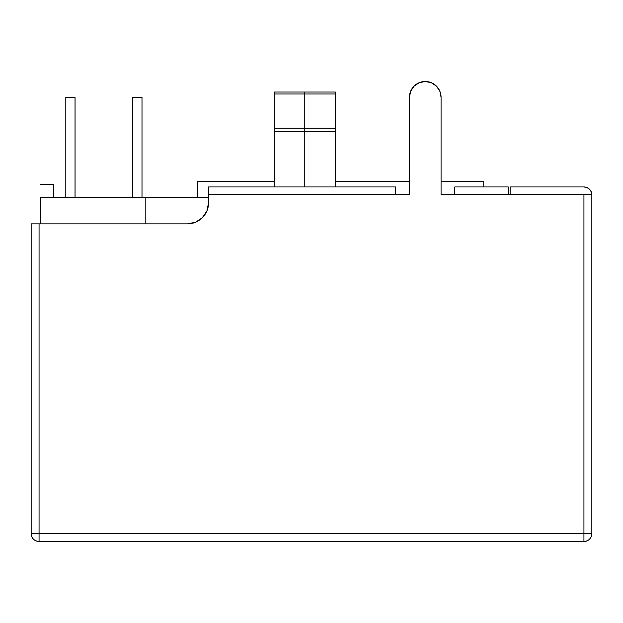 <?xml version="1.0" encoding="UTF-8"?>
<svg xmlns="http://www.w3.org/2000/svg" width="623" height="623" viewBox="0 0 623 623"><rect width="100%" height="100%" fill="white"/><g stroke="black" fill="none" stroke-linecap="round" stroke-linejoin="round"><path stroke-width="0.93" d="M335.353 130.69L335.353 186.947L335.353 131.585L274.198 131.585L304.779 131.585L304.779 186.947L304.779 131.585L335.353 131.585L335.353 128.26L304.779 128.26L304.779 131.585L304.779 128.26L335.353 128.26L335.353 93.995L304.779 93.995L304.779 128.26L304.779 93.995L335.353 93.995L335.353 92.04L304.779 92.04L304.779 93.995L304.779 92.04L335.353 92.04L335.353 92.983L335.353 92.04M274.198 130.76L274.198 186.947L274.198 128.26L304.779 128.26L274.198 128.26L274.198 129.771M274.198 93.995L274.198 92.04L304.779 92.04L274.198 92.04L274.198 93.995L304.779 93.995L274.198 93.995L274.198 128.26L274.198 93.201M40.378 197.491L208.557 197.491L145.821 197.491L145.821 223.852L145.821 197.491L40.378 197.491L40.378 223.852L40.378 197.491M454.774 194.851L583.938 194.851L508.282 194.851L508.282 186.947L454.774 186.947L454.774 194.851L508.282 194.851L508.282 186.947L454.774 186.947L454.774 194.851L441.068 194.851L441.068 97.313A15.816 15.816 0 0 0 436.419 86.122M206.953 210.831L202.382 217.676L206.953 210.831L208.557 202.763L208.557 194.851L409.428 194.851L395.722 194.851L409.428 194.851L409.428 97.313L410.635 91.262L414.061 86.13L419.193 82.703L425.244 81.496L431.303 82.703L436.435 86.13L439.861 91.262L441.068 97.313L439.861 91.262M591.85 194.851L583.938 194.851L583.938 533.592L39.062 533.592L39.062 223.852L187.468 223.852L195.544 222.247L187.468 223.852L31.15 223.852L31.15 533.592L39.062 533.592L39.062 223.852L31.15 223.852L31.15 533.592C31.617 538.397 34.257 541.029 39.062 541.504L583.938 541.504C588.743 541.029 591.383 538.397 591.85 533.592L591.85 194.851L591.25 191.829L591.85 194.851L583.938 194.851L583.938 533.592L591.85 533.592L591.85 194.851A7.912 7.912 0 0 0 583.938 186.947L510.128 186.947L583.938 186.947L586.967 187.546L589.537 189.26L586.967 187.546L589.537 189.26L591.25 191.829M274.198 92.04L274.198 93.061M65.812 197.491L65.812 97.313L65.812 197.491M75.04 97.313L65.812 97.313L75.04 97.313L75.04 197.491L75.04 97.313M132.769 197.491L132.769 97.313L132.769 197.491M141.997 97.313L132.769 97.313L141.997 97.313L141.997 197.491L141.997 97.313M335.353 129.646L335.353 92.975M197.756 181.675L197.756 197.491L197.756 181.675L274.198 181.675M483.767 186.947L483.767 181.675L483.767 186.947M40.378 184.307L53.555 184.307L53.555 197.491L53.555 184.307L40.378 184.307M202.382 217.676L195.544 222.247L202.382 217.676M510.128 194.851L510.128 186.947L510.128 194.851M583.938 186.947L586.967 187.546M395.722 194.851L395.722 186.947L208.557 186.947L208.557 194.851L395.722 194.851L395.722 186.947L208.557 186.947L208.557 202.763A21.089 21.089 0 0 1 187.468 223.852M591.85 533.592A7.912 7.912 0 0 1 583.938 541.504L583.938 533.592L583.938 541.504L39.062 541.504L39.062 533.592L39.062 541.504A7.912 7.912 0 0 1 31.15 533.592L591.85 533.592M425.26 81.496A15.816 15.816 0 0 0 425.236 81.496L421.156 82.034M409.428 97.313L409.428 194.851L409.428 97.313A15.816 15.816 0 0 1 425.244 81.496A15.816 15.816 0 0 1 441.068 97.313M335.353 181.675L409.428 181.675M441.068 181.675L483.767 181.675"/></g></svg>
